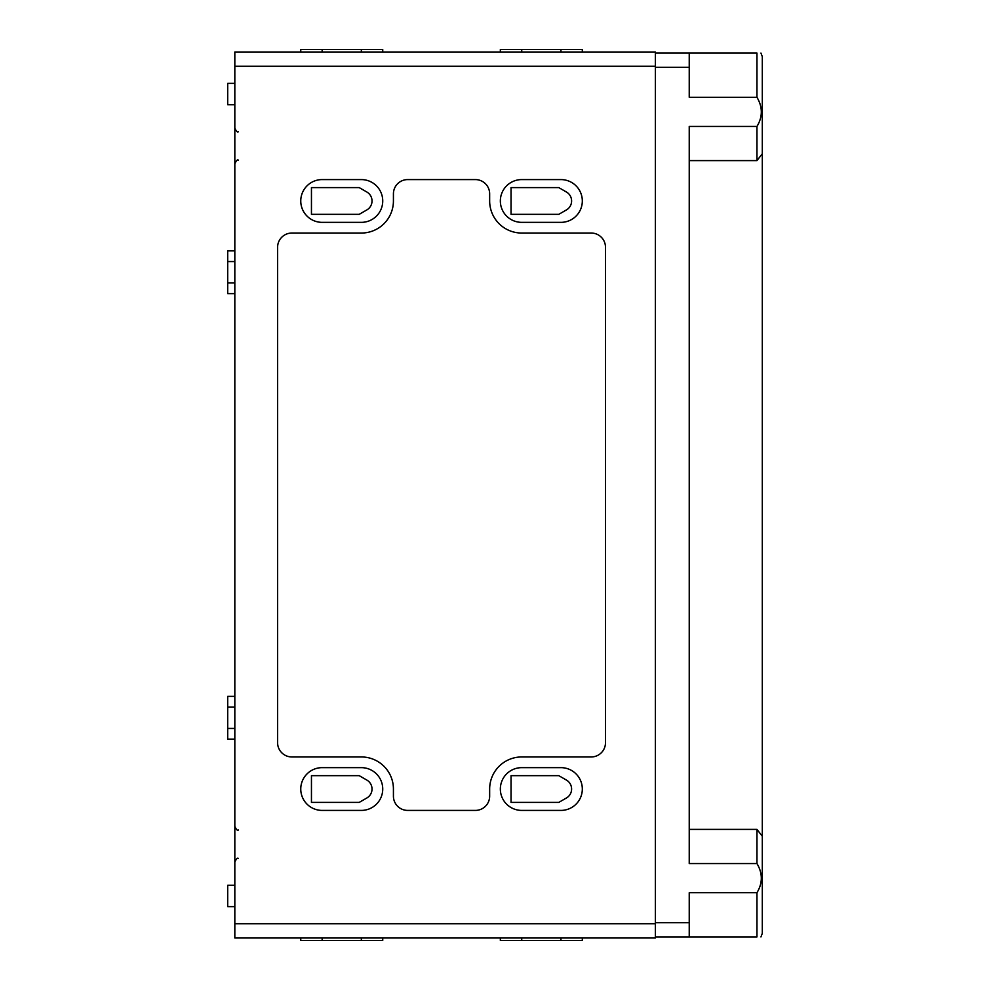 <?xml version="1.0" encoding="UTF-8"?>
<svg xmlns="http://www.w3.org/2000/svg" width="990" height="990" viewBox="0 0 990 990"><rect width="100%" height="100%" fill="white"/><g stroke="black" fill="none" stroke-linecap="round" stroke-linejoin="round"><path stroke-width="1.49" d="M234.828 923.744L234.828 938L655.38 938L655.38 923.744L234.828 923.744L234.828 52L655.38 52L655.38 923.744M234.828 885.258L227.7 885.258L227.7 906.642L234.828 906.642M582.318 938L582.318 940.5L500.346 940.5L500.346 938M582.318 52L582.318 49.5L500.346 49.5L500.346 52M382.734 938L382.734 940.5L300.762 940.5L300.762 938M382.734 52L382.734 49.5L300.762 49.5L300.762 52M558.793 802.395L511.038 802.395L511.038 775.665L558.793 775.665L566.441 780.083A10.333 10.333 0 0 1 566.441 797.977L558.793 802.395M359.209 802.395L311.454 802.395L311.454 775.665L359.209 775.665L366.857 780.083A10.333 10.333 0 0 1 366.857 797.977L359.209 802.395M359.209 214.335L311.454 214.335L311.454 187.605L359.209 187.605L366.857 192.023A10.333 10.333 0 0 1 366.857 209.917L359.209 214.335M558.793 214.335L511.038 214.335L511.038 187.605L558.793 187.605L566.441 192.023A10.333 10.333 0 0 1 566.441 209.917L558.793 214.335M521.73 810.414L560.934 810.414A21.384 21.384 0 0 0 582.318 789.03A21.384 21.384 0 0 0 560.934 767.646L521.73 767.646A21.384 21.384 0 0 0 500.346 789.03A21.384 21.384 0 0 0 521.73 810.414M322.146 810.414L361.35 810.414A21.384 21.384 0 0 0 382.734 789.03A21.384 21.384 0 0 0 361.35 767.646L322.146 767.646A21.384 21.384 0 0 0 300.762 789.03A21.384 21.384 0 0 0 322.146 810.414M322.146 222.354L361.35 222.354A21.384 21.384 0 0 0 382.734 200.97A21.384 21.384 0 0 0 361.35 179.586L322.146 179.586A21.384 21.384 0 0 0 300.762 200.97A21.384 21.384 0 0 0 322.146 222.354M521.73 222.354L560.934 222.354A21.384 21.384 0 0 0 582.318 200.97A21.384 21.384 0 0 0 560.934 179.586L521.73 179.586A21.384 21.384 0 0 0 500.346 200.97A21.384 21.384 0 0 0 521.73 222.354M605.484 247.302A14.256 14.256 0 0 0 591.228 233.046L521.73 233.046A32.076 32.076 0 0 1 489.654 200.97L489.654 193.842A14.256 14.256 0 0 0 475.398 179.586L407.682 179.586A14.256 14.256 0 0 0 393.426 193.842L393.426 200.97A32.076 32.076 0 0 1 361.35 233.046L291.852 233.046A14.256 14.256 0 0 0 277.596 247.302L277.596 742.698A14.256 14.256 0 0 0 291.852 756.954L361.35 756.954A32.076 32.076 0 0 1 393.426 789.03L393.426 796.158A14.256 14.256 0 0 0 407.682 810.414L475.398 810.414A14.256 14.256 0 0 0 489.654 796.158L489.654 789.03A32.076 32.076 0 0 1 521.73 756.954L591.228 756.954A14.256 14.256 0 0 0 605.484 742.698L605.484 247.302M234.828 250.866L227.7 250.866L227.7 293.634L234.828 293.634M234.828 696.366L227.7 696.366L227.7 739.134L234.828 739.134M234.828 83.358L227.7 83.358L227.7 104.742L234.828 104.742M762.3 75.871L762.3 95.758M762.3 128.267L762.3 933.372L760.939 936.936L762.3 933.372M762.3 56.628L760.939 53.064L762.3 56.628L762.3 153.772L756.954 160.603L756.954 126.46L689.238 126.46L689.238 863.54L756.954 863.54C762.77 873.353 762.77 883.08 756.954 892.72L756.954 936.936C762.77 936.936 762.77 936.936 756.954 936.936L655.38 936.936M756.954 863.54L756.954 829.397L762.3 836.228M756.954 160.603L689.238 160.603M756.954 829.397L689.238 829.397M762.3 894.242L762.3 889.453M756.954 126.46C762.77 116.82 762.77 107.093 756.954 97.28L689.238 97.28L689.238 67.32L655.38 67.32M756.954 97.28L756.954 53.064C762.77 53.064 762.77 53.064 756.954 53.064L689.238 53.064L689.238 67.32M689.238 53.064L655.38 53.064M756.954 892.72L689.238 892.72L689.238 936.936M521.73 52L521.73 49.5M560.934 52L560.934 49.5M322.146 52L322.146 49.5M361.35 52L361.35 49.5M655.38 66.256L234.828 66.256M560.934 940.5L560.934 938M521.73 940.5L521.73 938M361.35 940.5L361.35 938M322.146 940.5L322.146 938M689.238 922.68L655.38 922.68M234.828 261.558L227.7 261.558M234.828 282.942L227.7 282.942M234.828 707.058L227.7 707.058M234.828 728.442L227.7 728.442M238.392 160.194C237.513 159.303 236.325 160.491 234.828 163.758M238.392 131.682C237.513 132.586 236.325 131.398 234.828 128.118M238.392 858.491C237.526 857.587 236.338 858.776 234.828 862.055M238.392 829.979C237.526 830.882 236.338 829.694 234.828 826.415"/></g></svg>
